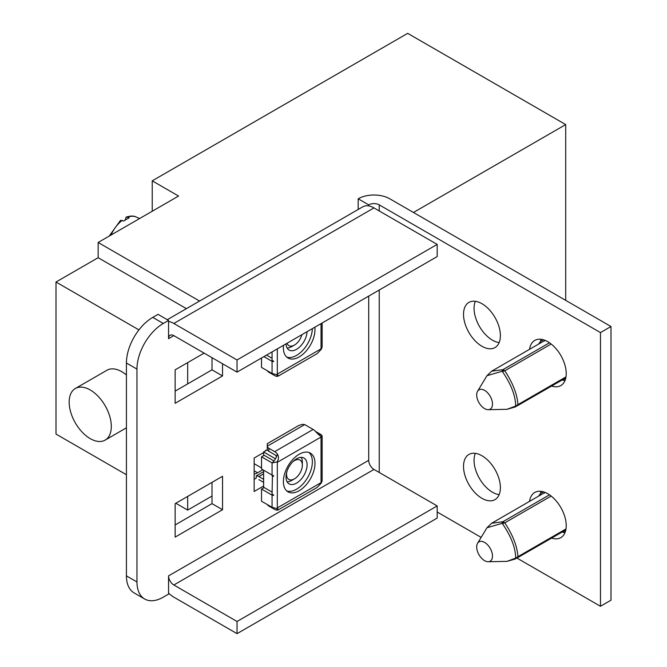 <?xml version="1.0" encoding="UTF-8"?>
<svg xmlns="http://www.w3.org/2000/svg" width="667" height="667" viewBox="0 0 667 667"><rect width="100%" height="100%" fill="white"/><g stroke="black" fill="none" stroke-linecap="round" stroke-linejoin="round"><path stroke-width="1" d="M543.655 339.87A22.345 12.898 -120 0 0 541.887 340.612A22.345 12.898 -120 0 0 538.719 344.014M565.758 378.156A22.345 12.898 60 0 1 564.232 379.315A22.345 12.898 60 0 1 561.764 380.215M486.927 375.779L491.646 371.194L543.03 341.529A24.396 14.082 60 0 1 545.556 340.579M565.824 377.839A24.396 14.082 60 0 1 565.257 378.197L516.983 405.978A5.961 3.293 -125.1 0 1 515.441 406.145L507.028 409.313L515.658 406.837M491.646 371.194L502.901 369.676L504.802 370.777A5.961 3.81 149 0 0 502.443 371.644C511.03 384.109 515.449 395.489 515.691 405.786L515.441 406.145M549.483 342.78L502.901 369.676A5.961 2.51 95.7 0 0 501.934 371.352L502.443 371.644M551.159 344.014L504.802 370.777C512.923 383.183 517.309 394.464 517.934 404.627A5.961 5.336 175.8 0 1 515.691 405.786M477.572 391.246A11.172 6.453 60 0 1 484.584 390.37A11.172 6.453 60 0 1 492.263 401.767A11.172 6.453 60 0 1 488.219 409.688A11.172 6.453 60 0 1 484.584 408.613A11.172 6.453 60 0 1 477.572 391.246L486.977 375.688L501.934 371.352M543.655 491.921A22.345 12.898 -120 0 0 541.887 492.655A22.345 12.898 -120 0 0 538.719 496.065M565.758 530.198A22.345 12.898 60 0 1 564.232 531.366A22.345 12.898 60 0 1 561.764 532.266M486.927 527.83L491.646 523.245L543.03 493.58A24.396 14.082 60 0 1 545.556 492.63M565.824 529.89A24.396 14.082 60 0 1 565.257 530.248L516.983 558.029A5.961 3.293 -125.1 0 1 515.441 558.196L507.028 561.364L515.658 558.888M491.646 523.245L502.901 521.727L504.802 522.828A5.961 3.81 149 0 0 502.443 523.695C511.03 536.16 515.449 547.54 515.691 557.837L515.441 558.196M549.483 494.831L502.901 521.727A5.961 2.51 95.7 0 0 501.934 523.403L502.443 523.695M551.159 496.065L504.802 522.828C512.923 535.234 517.309 546.515 517.934 556.678A5.961 5.336 175.8 0 1 515.691 557.837M477.572 543.297A11.172 6.453 60 0 1 484.584 542.421A11.172 6.453 60 0 1 492.263 553.818A11.172 6.453 60 0 1 488.219 561.739A11.172 6.453 60 0 1 484.584 560.664A11.172 6.453 60 0 1 477.572 543.297L486.977 527.739L501.934 523.403M261.522 357.987L261.522 367.409L272.061 373.495L276.997 374.779L277.322 374.104L321.044 348.858L321.336 349.183L322.136 346.982L322.136 322.995M283.525 345.281A22.345 12.898 120 0 0 283.383 347.799A22.345 12.898 120 0 0 288.011 358.029A22.345 12.898 120 0 0 305.228 352.043A22.345 12.898 120 0 0 314.982 329.548A22.345 12.898 120 0 0 314.841 327.197M273.52 361.072L272.061 361.331C274.295 361.822 274.295 361.514 272.061 360.413L272.061 351.901M272.453 360.614L272.061 361.331L263.89 356.612M276.613 374.704A9.83 5.678 -60 0 1 277.322 376.33A7.445 4.302 60 0 1 274.696 375.621L268.859 372.253A5.211 3.01 0 0 1 267.484 370.852M212.014 496.048L187.677 510.097L187.677 496.406M187.677 383.892L187.677 362.606M413.473 212.465L565.699 124.579L565.699 300.358M254.152 474.095A14.899 8.604 120 0 0 257.57 472.786L262.84 469.743M254.152 479.323L256.261 478.106L256.261 475.879L263.632 471.619M152.234 211.247L152.234 180.84L407.687 33.35L565.699 124.579M199.575 301.042L98.141 242.48L98.141 257.695L56.003 282.024L56.003 434.075L126.422 474.729M152.234 180.84L178.564 196.04L98.141 242.48M186.401 308.654L98.141 257.695M138.928 329.898L56.003 282.024M187.677 510.097L175.83 503.252M126.422 374.954A29.798 17.2 -120 0 0 121.836 371.727A29.798 17.2 -120 0 0 106.945 370.252L75.338 388.502A29.798 17.2 60 0 1 90.237 389.978A29.798 17.2 60 0 1 109.705 416.233A29.798 17.2 60 0 1 105.136 440.112A29.798 17.2 60 0 1 90.237 438.636A29.798 17.2 60 0 1 70.769 412.373A29.798 17.2 60 0 1 75.338 388.502M127.564 217.267L126.113 217.125C130.415 215.741 133.75 215.691 136.118 216.983A23.904 13.799 120 0 0 127.564 217.267L129.106 218.001A24.095 13.907 120 0 0 123.845 221.044L120.535 220.343L109.188 236.093M125.154 220.11L126.113 217.125M275.471 458.788L263.632 451.951L267.425 449.758M263.632 451.951L263.632 455.603M263.632 470.193L263.632 487.835M267.284 443.672L298.491 425.654L302.218 424.32L304.719 424.579L313.14 429.448A7.445 4.302 -120 0 1 315.774 431.782L320.06 435.859L321.336 436.351L321.044 437.052L277.322 462.289L277.322 507.904L321.044 482.666L321.336 482.983L322.136 480.782L322.136 435.893L321.336 436.351M267.3 449.833L267.3 449.224C267.3 447.499 267.309 447.49 267.325 449.208A5.211 3.01 0 0 0 268.859 451.317L274.696 454.686A3.727 2.151 -120 0 1 276.538 456.62M322.136 435.893L321.044 434.617A9.83 5.678 -60 0 1 318.718 434.842M304.719 424.579L267.325 446.165A5.211 3.01 180 0 0 268.859 448.274L274.696 451.651A7.445 4.302 60 0 1 277.322 453.985A9.83 5.678 -60 0 1 272.061 462.898L261.522 456.82L264.157 455.294L273.97 460.964M272.453 475.263L272.061 494.222C274.295 495.323 274.295 495.623 272.061 495.131L261.522 489.053L264.157 487.535L272.061 492.096M272.453 494.422L272.061 495.131L273.52 494.872M276.613 508.512A9.83 5.678 -60 0 1 277.322 510.13A7.445 4.302 60 0 1 274.696 509.43L268.859 506.053A5.211 3.01 0 0 1 267.484 504.652M277.322 453.985C278.923 456.578 278.814 459.229 276.997 461.948L277.322 462.289M321.044 434.617L315.441 431.382M261.522 489.053L261.522 501.217L272.061 507.295L277.956 508.896L278.147 509.955L317.133 487.444L321.336 482.983M276.997 508.587L277.322 507.904M278.147 509.955L277.322 510.13M258.888 479.623L263.632 482.358M256.261 475.879A7.445 4.302 60 0 1 258.888 476.58L263.632 479.323M261.522 456.82L261.522 468.984L272.061 475.062C274.295 476.163 274.295 476.463 272.061 475.971L273.52 475.713M276.997 461.948L272.061 462.898L272.061 475.062M314.982 463.357A22.345 12.898 120 0 0 310.355 453.126A22.345 12.898 120 0 0 293.138 459.113A22.345 12.898 120 0 0 283.383 481.599A22.345 12.898 120 0 0 288.011 491.829A22.345 12.898 120 0 0 305.228 485.843A22.345 12.898 120 0 0 314.982 463.357M308.963 452.501A22.345 12.898 -60 0 1 312.356 461.831A22.345 12.898 -60 0 1 303.452 483.392A22.345 12.898 -60 0 1 286.768 490.937M296.548 483.125A14.899 8.604 120 0 0 306.286 469.993A14.899 8.604 120 0 0 304.002 458.054A14.899 8.604 120 0 0 296.548 458.796A14.899 8.604 120 0 0 286.818 471.919A14.899 8.604 120 0 0 289.103 483.858A14.899 8.604 120 0 0 296.548 483.125M292.746 461.814A11.172 6.453 -60 0 1 302.343 465.182A11.172 6.453 -60 0 1 294.447 478.864L291.812 480.382A14.899 8.604 -60 0 1 287.118 481.824M301.242 457.362A14.899 8.604 -60 0 1 302.343 462.139L302.343 465.182M294.447 478.864A11.172 6.453 -60 0 1 286.543 474.304A11.172 6.453 -60 0 1 286.727 472.236M267.3 449.224C267.3 447.499 267.309 447.49 267.325 449.208L267.3 449.224M267.325 449.208L267.325 446.165C267.292 442.738 267.275 442.746 267.267 446.206L267.267 449.741M267.325 446.165C267.292 442.738 267.275 442.746 267.267 446.206M266.283 450.417L265.741 450.125M276.997 374.779L277.956 375.096L278.147 376.146L277.322 376.33M278.147 376.146L317.133 353.635L321.336 349.183M266.525 355.094L272.061 358.287M312.348 328.639A22.345 12.898 -60 0 1 303.21 349.858A22.345 12.898 -60 0 1 286.768 357.128M286.026 343.838A14.899 8.604 120 0 0 289.103 350.058A14.899 8.604 120 0 0 296.548 349.316A14.899 8.604 120 0 0 307.07 331.691M301.893 334.676A11.172 6.453 -60 0 1 294.447 345.064L291.812 346.582A14.899 8.604 -60 0 1 287.118 348.016M294.447 345.064A11.172 6.453 -60 0 1 286.993 343.28M126.422 575.871A37.244 21.502 120 0 0 134.134 592.921L144.672 598.999A37.244 21.502 -60 0 1 136.96 581.949L136.96 369.084A37.244 21.502 -60 0 1 163.29 323.47L168.559 320.427L158.029 314.349L152.76 317.384A37.244 21.502 120 0 0 126.422 362.998L126.422 575.871L136.96 581.949M212.014 482.358L212.014 503.652L175.146 524.937M212.014 357.679L212.014 369.843L175.146 391.129M168.559 575.871L368.709 460.313A7.445 4.302 60 0 0 373.979 469.435L173.829 584.992A7.445 4.302 -120 0 1 168.559 575.871L168.559 594.114L163.29 597.157A37.244 21.502 -60 0 1 144.672 598.999M168.559 320.427L168.559 338.678A7.445 4.302 -120 0 1 170.102 335.268A7.445 4.302 -120 0 1 173.829 335.634L168.559 338.678M204.11 353.118L175.146 369.843L175.146 403.293L222.545 375.93L222.545 363.765M263.632 452.559L254.152 458.037L254.152 491.487L263.632 486.01M175.146 537.102L222.545 509.73L222.545 476.28L175.146 503.652L175.146 537.102M167.284 319.693L362.806 206.803A22.345 12.898 -120 0 1 373.979 207.912L437.185 244.405L437.185 256.57L237.035 372.128L173.829 335.634M168.559 321.469A22.345 12.898 60 0 1 173.829 323.47L237.035 359.963L437.185 244.405M237.035 372.128L237.035 359.963M600.467 332.591L379.248 204.869A7.445 4.302 0 0 0 368.709 204.869L358.179 198.791A22.345 12.898 180 0 1 389.778 198.791L610.997 326.513L600.467 332.591L600.467 606.278L610.997 600.2L610.997 326.513M368.709 205.911L368.709 204.869M358.179 198.791L358.179 209.48M437.185 512.014L481.14 537.394M517.017 558.104L600.467 606.278M564.982 532.666A26.071 15.049 60 0 1 562.464 532.099M540.362 493.822A26.071 15.049 60 0 1 541.137 491.354M499.149 494.656A26.071 15.049 60 0 1 474.054 460.313A26.071 15.049 60 0 1 475.296 453.343M564.982 380.615A26.071 15.049 60 0 1 562.464 380.057M540.362 341.771A26.071 15.049 60 0 1 541.137 339.311M499.149 342.605A26.071 15.049 60 0 1 474.054 308.262A26.071 15.049 60 0 1 475.296 301.292M463.523 314.349A26.071 15.049 -120 0 0 474.896 340.587A26.071 15.049 -120 0 0 494.989 347.565A26.071 15.049 -120 0 0 500.392 335.634A26.071 15.049 -120 0 0 489.011 309.396A26.071 15.049 -120 0 0 468.918 302.409A26.071 15.049 -120 0 0 463.523 314.349M551.659 386.051A26.071 15.049 -120 0 0 560.83 385.576A26.071 15.049 -120 0 0 566.225 373.645A26.071 15.049 -120 0 0 554.852 347.407A26.071 15.049 -120 0 0 534.759 340.42A26.071 15.049 -120 0 0 529.565 349.3M463.523 466.4A26.071 15.049 -120 0 0 474.896 492.63A26.071 15.049 -120 0 0 494.989 499.616A26.071 15.049 -120 0 0 500.392 487.685A26.071 15.049 -120 0 0 489.011 461.447A26.071 15.049 -120 0 0 468.918 454.46A26.071 15.049 -120 0 0 463.523 466.4M551.659 538.102A26.071 15.049 -120 0 0 560.83 537.627A26.071 15.049 -120 0 0 566.225 525.696A26.071 15.049 -120 0 0 554.852 499.458A26.071 15.049 -120 0 0 534.759 492.471A26.071 15.049 -120 0 0 529.565 501.351M373.979 469.435L437.185 505.928L237.035 621.486L173.829 584.992M168.559 593.071A22.345 12.898 60 0 0 173.829 597.157L237.035 633.65L437.185 518.092L437.185 505.928M237.035 633.65L237.035 621.486M212.014 369.843L222.545 375.93M212.014 503.652L222.545 509.73M290.654 347.173L291.888 346.54M290.654 480.982L291.888 480.34M503.885 370.102A5.961 3.443 120 0 0 502.226 371.452M566 376.88L517.934 404.627L516.983 405.978L565.841 377.772M503.885 522.153A5.961 3.443 120 0 0 502.226 523.503M566 528.931L517.934 556.678L516.983 558.029L565.841 529.823M321.044 348.858L321.044 323.62M277.322 348.858L277.322 374.104M272.061 373.495L272.061 361.331M122.294 220.31A23.904 13.799 120 0 0 111.005 235.051M274.696 451.651L313.14 429.448M321.044 482.666L321.044 437.052M268.859 505.453L268.859 506.053M263.632 473.845L258.888 476.58M272.061 507.295L272.061 495.131M268.859 448.274L268.859 451.317M254.152 470.802L257.57 472.786M268.859 371.644L268.859 372.253M136.96 369.084L126.422 362.998M152.76 317.384L163.29 323.47M368.709 460.313L368.709 296.098M373.979 207.912L173.829 323.47M379.248 204.869L379.248 210.955M379.248 290.02L379.248 472.478M543.338 339.77L541.887 340.612M565.683 378.481L564.232 379.315M488.219 409.688L507.028 409.313M543.338 491.821L541.887 492.655M565.683 530.532L564.232 531.366M488.219 561.739L507.028 561.364M126.422 427.814L105.136 440.112M136.118 216.983L139.62 218.526M254.152 463.682L261.522 467.934"/></g></svg>
